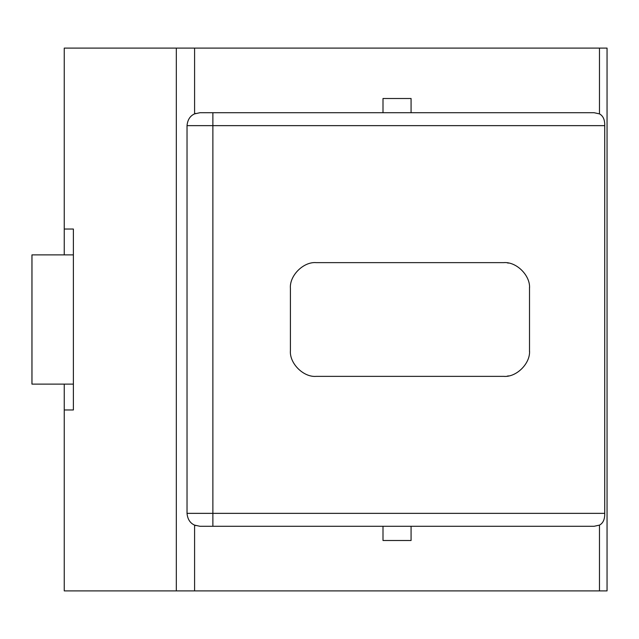 <?xml version="1.0" encoding="UTF-8"?>
<svg xmlns="http://www.w3.org/2000/svg" width="639" height="639" viewBox="0 0 639 639"><rect width="100%" height="100%" fill="white"/><g stroke="black" fill="none" stroke-linecap="round" stroke-linejoin="round"><path stroke-width="0.96" d="M503.66 376.363C516.448 377.521 530.666 363.303 529.507 350.515L529.507 288.485C530.666 275.697 516.448 261.479 503.66 262.637L316.265 262.637C303.477 261.479 289.259 275.697 290.418 288.485L290.418 350.515C289.259 363.303 303.477 377.521 316.265 376.363L504.187 376.363M507.334 376.099L508.556 375.9M503.66 262.637L504.187 262.637M507.334 262.901L508.556 263.1M64.251 254.881L64.251 48.101L176.316 48.101L176.316 590.899L607.05 590.899L607.05 48.101L176.316 48.101M176.316 590.899L64.251 590.899L64.251 409.966L73.389 409.966L64.251 409.966L64.251 384.119M195.734 113.422L195.167 113.63M195.175 525.37L195.734 525.577M411.077 112.72L383.001 112.72L383.001 98.502L411.077 98.502L411.077 112.72L594.126 112.72L599.478 113.878L599.478 48.101M212.875 526.28L212.875 513.357L187.027 513.357L187.027 125.643C187.586 119.781 190.11 115.859 194.591 113.878L199.951 112.72L383.001 112.72M187.027 125.643L604.726 125.643C604.885 119.781 603.136 115.859 599.478 113.878M604.726 125.643L604.726 513.357C604.885 519.219 603.136 523.141 599.478 525.122L599.478 590.899M411.077 526.28L411.077 540.498L383.001 540.498L383.001 526.28L594.126 526.28L599.478 525.122M187.027 513.357C187.586 519.219 190.11 523.141 194.591 525.122L194.591 590.899M383.001 526.28L199.951 526.28L194.591 525.122M73.389 229.034L64.251 229.034L73.389 229.034L73.389 409.966M529.507 288.485L529.483 287.422M529.507 350.515L529.483 351.578M411.077 540.498L383.001 540.498M73.389 384.119L31.95 384.119L31.95 254.881L73.389 254.881M31.974 384.119L31.974 254.881M411.077 98.502L383.001 98.502M604.726 513.357L212.875 513.357L212.875 112.72M194.591 113.878L194.591 48.101"/></g></svg>
